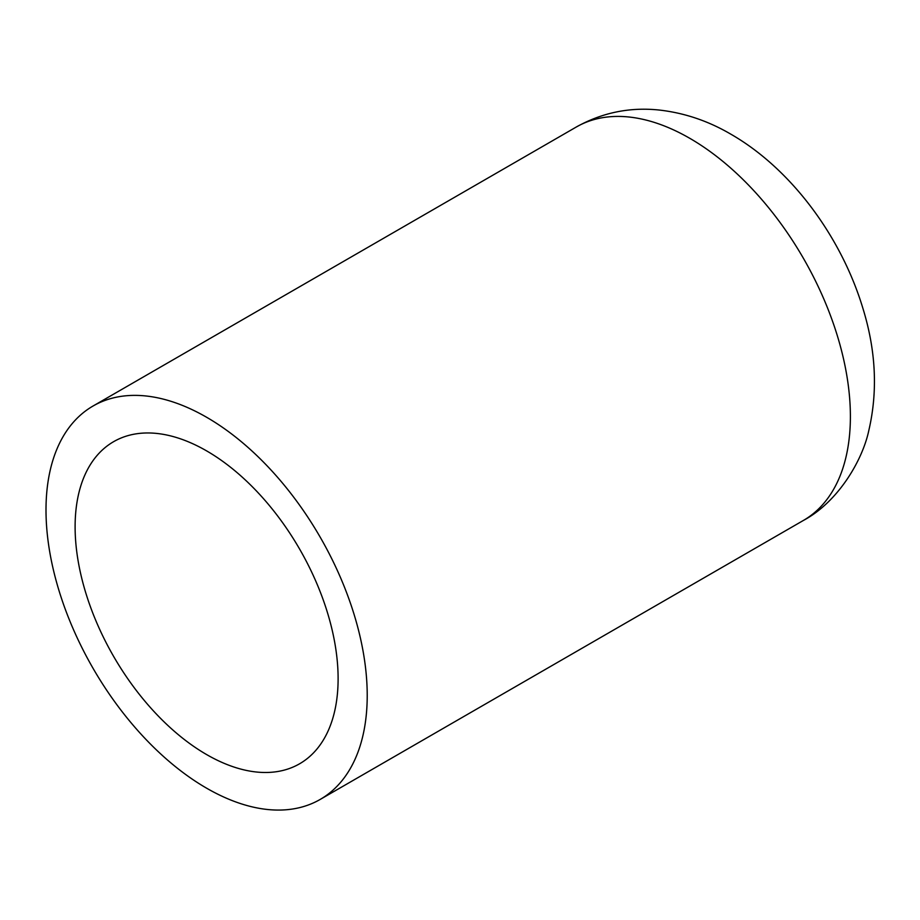 <?xml version="1.0" encoding="UTF-8"?>
<svg xmlns="http://www.w3.org/2000/svg" width="920" height="920" viewBox="0 0 920 920"><rect width="100%" height="100%" fill="white"/><g stroke="black" fill="none" stroke-linecap="round" stroke-linejoin="round"><path stroke-width="1.38" d="M367.218 695.451A227.136 131.135 60 0 1 320.183 799.434A227.136 131.135 60 0 1 145.141 738.576A227.136 131.135 60 0 1 46 510.002A227.136 131.135 60 0 1 93.046 406.019A227.136 131.135 60 0 1 268.077 466.865A227.136 131.135 60 0 1 367.218 695.451M75.106 526.803A185.966 107.376 60 0 1 113.631 441.669A185.966 107.376 60 0 1 256.933 491.498A185.966 107.376 60 0 1 338.111 678.649A185.966 107.376 60 0 1 299.598 763.784A185.966 107.376 60 0 1 156.285 713.954A185.966 107.376 60 0 1 75.106 526.803M803.344 520.478C838.626 501.676 862.741 459.586 868.825 430.433C877.921 391.334 875.955 350.647 862.914 308.384C841.409 236.969 791.269 168.889 730.952 134.239C708.193 120.899 684.192 112.826 658.938 110.009C629.602 106.973 602.025 112.665 576.207 127.063A227.136 131.135 60 0 1 689.781 138.31A227.136 131.135 60 0 1 850.39 416.495A227.136 131.135 60 0 1 803.344 520.478L320.183 799.434M576.207 127.063L93.046 406.019"/></g></svg>
